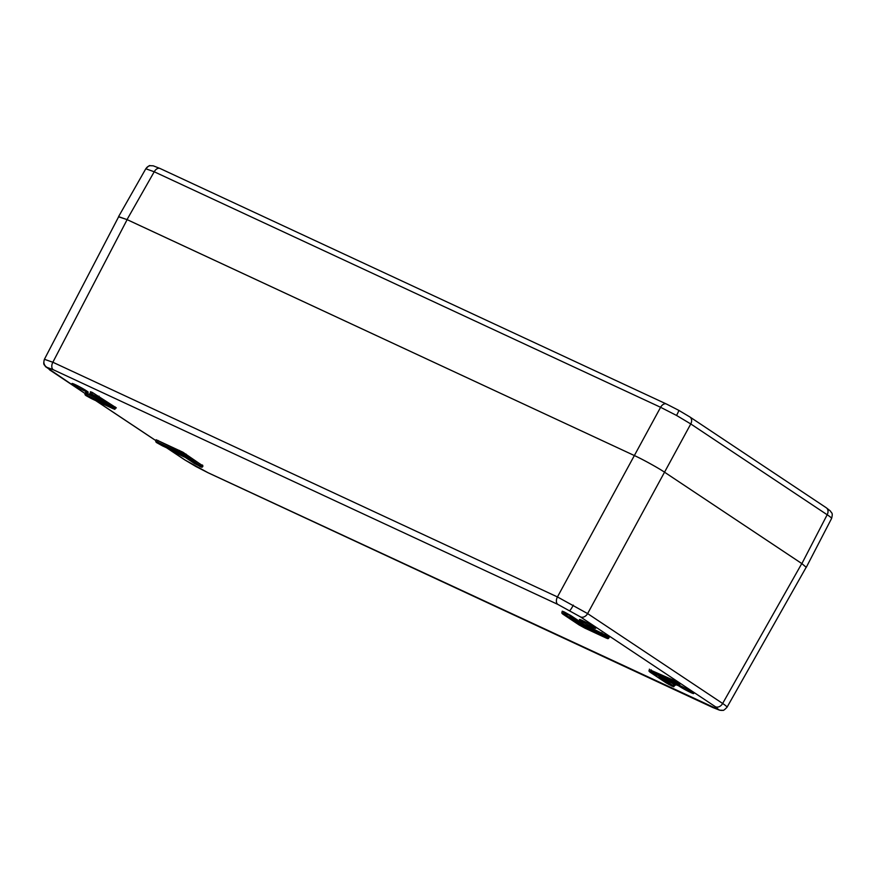 <?xml version="1.0" encoding="UTF-8"?>
<svg xmlns="http://www.w3.org/2000/svg" width="876" height="876" viewBox="0 0 876 876"><rect width="100%" height="100%" fill="white"/><g stroke="black" fill="none" stroke-linecap="round" stroke-linejoin="round"><path stroke-width="1.31" d="M650.32 670.03L672.604 679.798L679.393 683.543L679.831 684.506M679.382 685.306A9.22 0.69 -151.5 0 1 680.674 685.886A9.22 0.69 -151.5 0 1 689.335 690.485A9.22 0.69 -151.5 0 1 693.693 693.562A9.22 0.69 -151.5 0 1 690.518 692.434A9.22 0.69 -151.5 0 1 678.648 685.82L672.067 681.878L649.138 671.366L668.99 684.572L672.768 685.985L658.938 676.776L678.626 685.788L679.831 684.539L678.911 683.762L650.353 670.041M679.393 683.543L677.827 685.065M672.012 686.127L666.198 682.908M180.73 453.954L200.199 466.678L201.765 467.258L200.954 466.525L181.912 454.053L157.527 442.555L155.939 441.964L156.727 442.687L162.542 445.895M156.727 442.687L155.731 441.438L157.494 442.062L182.153 453.691L202.312 467.105M201.765 467.258L194.439 463.503M202.345 467.094L202.958 466.01L202.038 465.244L182.745 452.607L156.169 439.774L182.985 452.246L202.958 465.977M91.761 394.496L90.195 393.915L91.005 394.649L104.835 403.858L85.947 395.569L114.636 409.267L91.761 394.496L92.308 392.908L91.411 392.601M85.147 394.846L85.947 395.569M86.33 393.51L85.377 392.656L87.239 393.346L85.509 392.875L86.363 393.532M114.636 409.267L115.84 408.019L114.92 407.252L92.287 392.415L116.344 407.887M607.046 637.947L601.254 634.268L607.517 637.717L608.13 636.644L584.029 624.895L570.407 615.828L562.381 611.744L563.235 612.05L562.25 611.174L564.1 611.864L563.586 613.956L562.02 613.364L562.83 614.098L579.135 624.96L608.382 638.516M564.1 611.864L570.889 615.609L569.816 616.912L583.427 625.979L563.586 613.956M44.402 359.291L52.856 362.248L557.443 596.939L587.621 613.594L722.645 703.472C726.149 705.837 727.551 707.129 726.861 707.315M166.79 447.877L185.252 460.152L207.886 472.646L718.67 709.648A6.121 6.077 79.6 0 0 722.689 710.305C723.193 710.797 724.649 709.768 727.036 707.228L727.025 707.239M831.423 518.537C832.112 518.34 830.689 517.081 827.174 514.749L690.77 423.951L676.546 415.443L660.603 407.296L154.22 171.773L127.031 219.58L634.487 455.608L127.129 219.646L118.698 216.668L44.402 359.302C42.815 365.653 44.545 364.306 45.453 366.606L85.29 393.663L50.228 370.274A6.121 4.698 123.6 0 1 49.746 370.011M582.66 620.646A9.22 0.69 28.5 0 1 591.322 625.245A9.22 0.69 28.5 0 1 595.68 628.322A9.22 0.69 28.5 0 1 592.505 627.194A9.22 0.69 28.5 0 1 583.843 622.606A9.22 0.69 28.5 0 1 579.474 619.518A9.22 0.69 28.5 0 1 582.66 620.646M85.049 391.167A9.22 0.69 -151.5 0 0 88.224 392.295A9.22 0.69 -151.5 0 0 83.866 389.218A9.22 0.69 -151.5 0 0 75.205 384.619A9.22 0.69 -151.5 0 0 72.018 383.491A9.22 0.69 -151.5 0 0 76.387 386.579A9.22 0.69 -151.5 0 0 85.049 391.167M185.11 457.294A9.22 0.69 28.5 0 1 183.062 456.418A9.22 0.69 28.5 0 1 171.751 450.176M570.889 615.609L584.281 624.522L605.163 634.881M91.378 392.579L90.589 392.273M671.673 682.7L674.783 685.426M718.67 709.648L715.495 706.779A6.121 4.698 123.6 0 0 722.645 703.472L801.781 563.553L664.643 472.263C658.96 468.321 642.371 459.155 634.487 455.608C642.349 459.155 658.938 468.321 664.643 472.263L801.879 563.607L827.174 514.749A6.121 4.698 -56.4 0 0 826.243 507.741L830.536 511.135C831.455 513.413 833.185 512.219 831.598 518.439L806.281 567.32L801.879 563.607M801.781 563.553L806.183 567.276L727.036 707.228M672.768 685.985L673.863 684.693L675.287 685.328M601.812 632.68L601.254 634.268L583.427 625.979L584.281 624.522M605.404 634.52L609.28 637.235L608.426 638.495M104.835 403.858L104.529 403.234L104.835 403.858M658.938 676.776L659.639 676.699L658.938 676.776M160.023 168.477A6.121 3.898 -65.1 0 0 154.22 171.773L145.799 168.761C148.274 166.188 149.719 165.159 150.135 165.695L153.267 165.827L160.023 168.477L666.406 404A6.121 3.898 -65.1 0 0 660.603 407.296L557.443 596.939A6.121 3.898 114.9 0 0 557.837 604.407L53.25 369.716L47.052 367.405L50.228 370.274M127.031 219.58L118.61 216.821M651.229 669.855L650.693 671.454L675.352 683.083L679.174 685.634L677.049 685.196M649.368 669.165L649.532 669.713M672.604 679.798L672.067 681.878M673.578 686.707L674.783 685.459M661.621 678.024L673.25 685.766L673.852 686.751L672.034 686.138M649.138 671.366L650.726 671.947M649.499 669.735L648.941 670.841L649.948 672.1M156.705 442.676L180.609 454.294L194.373 463.459M155.742 441.493L156.3 440.343M202.52 465.025L200.954 466.525M178.868 452.487L179.405 450.406M157.527 442.555L158.03 440.464M156.169 439.774L156.333 440.321M184.65 455.673L186.194 454.151M84.95 394.375L102.404 402.248M85.914 395.558L91.717 398.755M91.761 398.777L113.059 408.676M90.195 393.915L91.728 394.003L98.002 397.463L114.307 408.315L114.909 409.311L113.081 408.687M89.998 393.444L104.781 403.825M115.391 407.033L113.825 408.534M90.425 391.725L92.287 392.415M97.521 397.682L99.065 396.16M607.845 638.659L606.28 638.089M566.608 615.51L569.345 617.131M562.02 613.364L566.849 615.149M562.25 611.174L561.812 612.85L562.83 614.098M579.135 624.96L584.938 628.158M608.601 636.425L609.324 637.235M722.689 710.305L719.557 710.173L712.801 707.523A6.121 3.898 114.9 0 0 713.173 707.666M715.495 706.779L580.47 616.901L557.837 604.407M569.783 610.539A6.121 0.558 -61.1 0 0 573.353 605.141M195.939 466.514A6.121 0.558 118.9 0 1 195.895 466.514L208.214 472.832A6.121 3.898 114.9 0 0 208.565 472.963M207.886 472.646A6.121 3.898 114.9 0 0 208.214 472.832L712.801 707.523A6.121 3.898 114.9 0 1 712.473 707.337M47.052 367.405A6.121 6.077 -100.4 0 1 44.577 359.193M87.239 393.346L93.206 396.116M96.01 400.748L156.092 440.748M127.129 219.646L52.856 362.248A6.121 3.898 114.9 0 0 53.25 369.716M676.546 415.443A6.121 0.558 -61.1 0 0 678.725 410.318L689.85 416.943A6.121 4.698 -56.4 0 1 690.77 423.951L587.621 613.594A6.121 4.698 123.6 0 1 580.47 616.901M674.345 684.474L669.001 681.451M601.275 634.761L583.175 626.34M584.916 628.147L606.258 638.078M95.626 397.726L87.272 393.839L86.735 395.437M185.252 460.152A6.121 4.698 123.6 0 1 184.77 459.889L166.549 447.756M579.102 624.938L562.797 614.087M666.253 682.952L649.915 672.078M145.974 168.663A6.121 6.077 -100.4 0 1 150.135 165.695M666.406 404L678.725 410.318A6.121 0.558 -61.1 0 0 678.681 410.318M89.998 393.39L90.556 392.295M84.95 394.32L85.509 393.215M95.758 400.639L156.07 440.781M195.895 466.514L184.77 459.889M162.52 445.884L180.598 454.294M677.071 685.207L658.993 676.798M145.799 168.761L118.588 216.602M689.85 416.943L826.243 507.741"/></g></svg>
